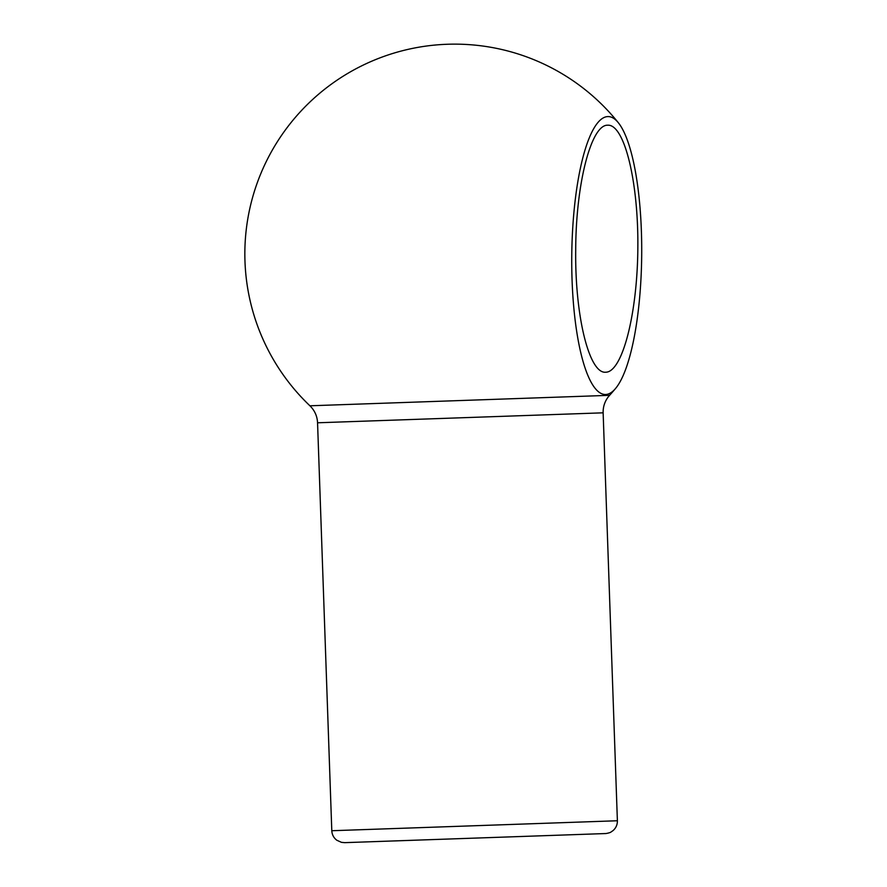 <?xml version="1.0" encoding="UTF-8"?>
<svg xmlns="http://www.w3.org/2000/svg" width="887" height="887" viewBox="0 0 887 887"><rect width="100%" height="100%" fill="white"/><g stroke="black" fill="none" stroke-linecap="round" stroke-linejoin="round"><path stroke-width="1.33" d="M575.707 250.112C574.876 316.016 589.201 374.148 605.788 372.207C622.408 372.13 637.443 313.721 637.842 247.639C638.496 181.558 624.393 124.147 607.761 125.2L607.684 125.2C591.075 124.568 575.84 184.108 575.707 250.112M605.71 394.493A138.937 34.97 90.6 0 0 615.567 388.462A138.937 34.97 90.6 0 0 641.689 255.944A138.937 34.97 90.6 0 0 618.461 122.894A138.937 34.97 90.6 0 0 572.326 235.487A138.937 34.97 90.6 0 0 605.71 394.493M617.385 820.752C617.441 824.71 615.988 827.992 613.028 830.609L611.032 831.984C610.467 832.727 605.533 833.736 605.267 833.558L344.777 842.65L341.484 842.351L336.838 840.255C333.7 837.849 332.026 834.678 331.793 830.731L617.385 820.752L603.138 412.821C602.994 406.933 604.69 401.634 608.227 396.932L609.58 395.325L309.918 405.791A209.775 209.775 0 0 1 445.174 44.35A209.775 209.775 0 0 1 618.461 122.894M603.138 412.821L317.557 422.789C317.291 416.912 315.229 411.745 311.37 407.299L309.918 405.791M609.58 395.325A209.775 209.775 0 0 0 615.567 388.462M331.793 830.731L317.557 422.789"/></g></svg>
